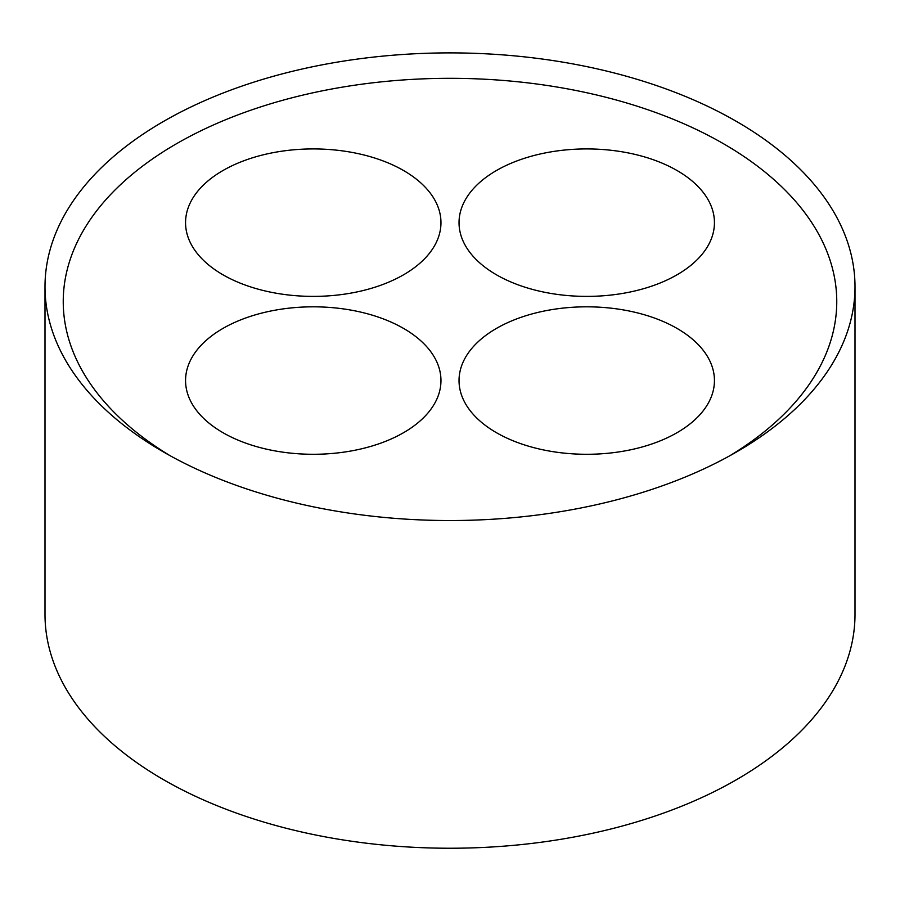 <?xml version="1.0" encoding="UTF-8"?>
<svg xmlns="http://www.w3.org/2000/svg" width="900" height="900" viewBox="0 0 900 900"><rect width="100%" height="100%" fill="white"/><g stroke="black" fill="none" stroke-linecap="round" stroke-linejoin="round"><path stroke-width="1.35" d="M729.788 455.771A386.752 223.29 0 0 0 721.339 142.493A386.752 223.29 0 0 0 178.661 142.493A386.752 223.29 0 0 0 170.213 455.771M163.62 452.048A405 233.82 0 0 0 736.38 452.048A405 233.82 0 0 0 855 286.706A405 233.82 0 0 0 450 52.886A405 233.82 0 0 0 45 286.706A405 233.82 0 0 0 163.62 452.048L163.62 452.048M496.44 432.686A127.699 73.733 180 0 1 459.034 380.554A127.699 73.733 180 0 1 586.744 306.821A127.699 73.733 180 0 1 714.442 380.554A127.699 73.733 180 0 1 635.614 448.673A127.699 73.733 180 0 1 496.44 432.686M496.44 274.793A127.699 73.733 180 0 1 459.034 222.66A127.699 73.733 180 0 1 586.744 148.928A127.699 73.733 180 0 1 714.442 222.66A127.699 73.733 180 0 1 635.614 290.779A127.699 73.733 180 0 1 496.44 274.793M222.964 274.793A127.699 73.733 180 0 1 185.558 222.66A127.699 73.733 180 0 1 313.256 148.928A127.699 73.733 180 0 1 440.966 222.66A127.699 73.733 180 0 1 362.126 290.779A127.699 73.733 180 0 1 222.964 274.793M222.964 432.686A127.699 73.733 180 0 1 185.558 380.554A127.699 73.733 180 0 1 313.256 306.821A127.699 73.733 180 0 1 440.966 380.554A127.699 73.733 180 0 1 362.126 448.673A127.699 73.733 180 0 1 222.964 432.686M855 286.706L855 614.419A405 233.82 180 0 1 604.991 830.441A405 233.82 180 0 1 163.62 779.749A405 233.82 180 0 1 45 614.419L45 286.706"/></g></svg>

